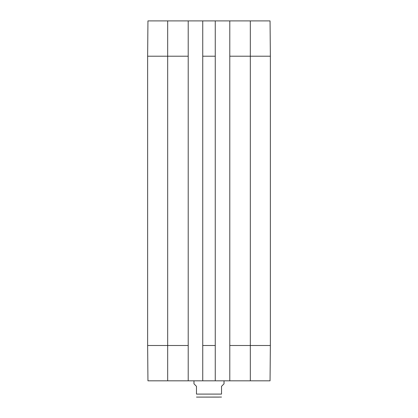<?xml version="1.0" encoding="UTF-8"?>
<svg xmlns="http://www.w3.org/2000/svg" width="418" height="418" viewBox="0 0 418 418"><rect width="100%" height="100%" fill="white"/><g stroke="black" fill="none" stroke-linecap="round" stroke-linejoin="round"><path stroke-width="0.63" d="M219.079 397.1L196.977 397.1L221.524 397.058M193.973 380.819L193.973 383.823L196.476 386.331L196.476 394.096C196.476 398.5 196.476 398.5 196.476 394.096L221.524 394.096C221.524 398.5 221.524 398.5 221.524 394.096L221.524 386.331L224.027 383.823L224.027 380.819M147.638 345.503L147.946 380.819L188.21 380.819L188.21 20.9L147.946 20.9L147.638 56.216L147.638 345.503L188.21 345.503M250.325 380.819L270.054 380.819L270.362 345.503L270.362 56.216L270.054 20.9L229.79 20.9L229.79 380.819L250.325 380.819L250.325 345.503L270.362 345.503M229.79 380.819L215.26 380.819L215.26 20.9L229.79 20.9M188.21 20.9L202.74 20.9L202.74 380.819L215.26 380.819M202.74 380.819L188.21 380.819M215.26 20.9L202.74 20.9M229.79 345.503L250.325 345.503L250.325 56.216L270.362 56.216M147.638 56.216L167.675 56.216L167.675 380.819M202.74 345.503L215.26 345.503M167.675 20.9L167.675 56.216L188.21 56.216M202.74 56.216L215.26 56.216M229.79 56.216L250.325 56.216L250.325 20.9M196.476 397.058L196.977 397.1"/></g></svg>
